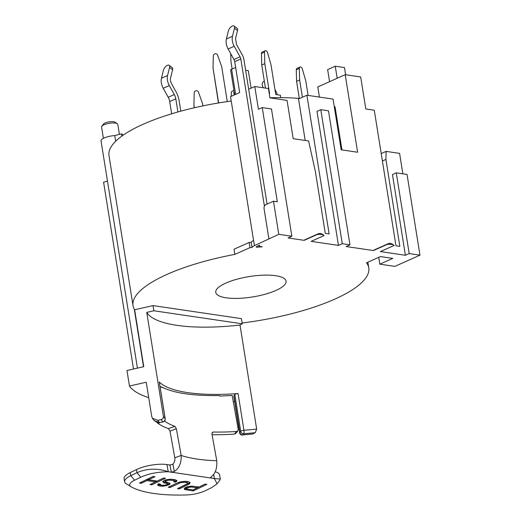 <?xml version="1.0" encoding="UTF-8"?>
<svg xmlns="http://www.w3.org/2000/svg" width="521" height="521" viewBox="0 0 521 521"><rect width="100%" height="100%" fill="white"/><g stroke="black" fill="none" stroke-linecap="round" stroke-linejoin="round"><path stroke-width="0.78" d="M202.923 105.887L202.571 103.686L198.481 92.152A2.188 2.097 179 0 0 194.216 92.784L193.923 105.027L194.366 107.762M275.909 290.457A35.597 10.329 -9.1 0 1 238.286 298.364A35.597 10.329 -9.1 0 1 215.759 292.392A35.597 10.329 -9.1 0 1 225.899 283.072A35.597 10.329 -9.1 0 1 263.528 275.16A35.597 10.329 -9.1 0 1 286.055 281.132A35.597 10.329 -9.1 0 1 275.909 290.457M251.207 242.33A8.759 2.54 170.9 0 1 253.571 240.494L254.489 245.625A8.759 2.54 170.9 0 0 252.034 247.508L251.207 242.33L249.136 242.473L234.033 249.214L234.867 254.391L249.963 247.651L252.034 247.508M254.489 245.625L278.787 234.326L291.864 236.254L288.054 237.954L304.212 240.344L317.159 234.561C320.995 234.222 323.3 234.567 324.088 235.583L323.997 235.499A8.212 5.321 -114.1 0 1 324.023 235.518M373.459 250.562L387.168 244.447A8.212 5.321 -114.1 0 1 388.282 243.665L374.573 249.78A8.212 5.321 65.9 0 0 373.459 250.562L346.146 246.531L349.956 244.831L342.264 243.698L338.455 245.398L311.141 241.366L324.088 235.583M387.168 244.447C391.004 244.108 393.309 244.447 394.097 245.469L394.006 245.378A8.212 5.321 -114.1 0 1 394.032 245.404M409.2 253.577L396.273 172.855L407.044 174.444L419.972 255.166L409.2 253.577L405.39 255.277L380.389 251.584L394.097 245.469M419.972 255.166L394.84 266.387L379.835 264.173L378.741 257.348M242.122 323A119.381 34.647 -9.1 0 0 368.783 267.885A119.381 34.647 -9.1 0 0 366.51 262.805L380.473 256.573L392.782 258.39L379.835 264.173M153.037 305.593L241.425 318.644L242.258 323.815L153.864 310.77L153.037 305.593L134.639 309.774A119.381 34.647 -9.1 0 1 133.024 305.645A119.381 34.647 -9.1 0 1 234.867 254.391M256.312 247.215L262.219 246.811L259.803 246.453A3.289 0.951 170.9 0 1 258.846 245.951A3.289 0.951 170.9 0 1 259.784 245.091L257.563 246.081A4.383 1.27 170.9 0 0 256.312 247.215M249.963 247.651L249.136 242.473M253.571 240.494L230.529 96.639L239.673 92.556L234.724 61.66A4.383 2.839 -114.1 0 0 233.975 59.531L240.07 56.809L234.229 46.278L228.139 48.994L233.975 59.531M234.724 61.66L240.819 58.938L264.414 206.192M299.686 98.462A119.381 34.647 170.9 0 0 269.924 97.766M231.233 101.035A119.381 34.647 170.9 0 0 143.001 124.317A119.381 34.647 170.9 0 0 108.993 155.584L133.024 305.645M148.706 397.614A136.906 39.733 -9.1 0 1 129.462 386.035L126.974 370.509L143.757 366.693L134.639 309.774M159.517 422.57A113.904 33.057 -9.1 0 1 157.785 420.356L161.197 419.581C162.773 419.06 163.509 417.998 163.412 416.396L146.753 312.385L153.864 310.77M157.785 420.356L152.419 418.252L151.709 416.37L146.238 382.219L129.462 386.035M242.571 435.146C240.793 434.963 239.823 434.195 239.653 432.847L239.797 432.495C240.207 434.071 241.23 434.859 242.864 434.859L252.861 433.973L255.238 432.664L256.671 429.063L240.012 325.052L242.258 323.815M233.31 401.932L234.587 401.229M146.753 312.385A107.606 31.227 170.9 0 0 240.012 325.052M252.861 433.973A113.904 33.057 -9.1 0 1 242.858 434.872L243.743 433.733A2.735 2.501 -142 0 1 240.709 431.323L234.821 394.586A2.735 0.795 170.9 0 1 238.064 393.531A107.606 31.227 -9.1 0 1 159.244 381.893A2.735 0.795 170.9 0 1 159.315 382.043L165.203 418.78A2.735 0.795 -9.1 0 0 165.124 418.637L159.244 381.893M161.197 419.581A110.348 32.022 170.9 0 0 162.917 421.802A2.735 2.572 -43.4 0 0 165.124 418.637A107.606 31.227 170.9 0 1 163.412 416.396M159.608 422.551A2.735 0.573 77.2 0 0 159.804 422.635L163.106 421.88A2.735 0.573 -102.8 0 1 162.917 421.802L159.745 422.629M234.821 394.586L233.955 395.693A5.477 1.589 170.9 0 0 233.786 396.201L239.653 432.847M160.019 386.426A111.715 34.197 -10.2 0 0 161.92 387.552L161.829 387.044L161.282 387.194M161.829 387.044C173.747 393.127 192.952 395.96 219.432 395.55L219.523 396.058A111.715 34.197 -10.2 0 0 232.138 395.413L238.24 429.356L237.869 430.847L236.606 431.473L234.359 434.11L235.733 433.42M211.995 432.99L213.369 432.026L212.516 432.274L211.943 433.954L216.756 460.714C202.213 460.251 190.36 458.506 181.178 455.458L176.365 428.698L174.919 426.347L168.446 428.627L170.009 431.167L174.795 457.77L181.178 455.458A111.715 34.197 169.8 0 0 216.756 460.714C217.25 468.327 215.381 473.713 211.135 476.871L210.614 477.646L211.272 478.07L168.25 471.746C157.557 468.053 147.137 468.359 136.977 472.677L130.797 475.66L134.613 480.219A17.525 5.366 -10.2 0 0 130.895 486.666L126.154 483.722A21.908 6.708 -10.2 0 1 124.63 481.801A21.908 6.708 -10.2 0 1 130.797 475.66L130.243 472.58A21.908 6.708 169.8 0 0 124.076 478.727L124.63 481.801M168.446 428.627A119.381 36.542 -10.2 0 1 157.147 422.707L157.44 422.629M234.359 434.11A119.381 36.542 -10.2 0 1 212.086 434.742M164.577 420.994A111.715 34.197 169.8 0 0 174.919 426.347M213.369 432.026A111.715 34.197 169.8 0 0 236.606 431.473M154.06 420.44L152.419 418.252M154.301 420.727L159.556 422.564M239.79 432.495A5.477 1.589 -9.1 0 1 239.842 432.437A2.735 2.501 38 0 0 242.877 434.84M233.955 395.693L239.842 432.437L240.709 431.323A2.735 0.795 -9.1 0 1 243.945 430.274A107.606 31.227 170.9 0 0 256.671 429.063M267.078 204.069L248.68 89.254L254.789 86.532L268.445 88.544L269.937 97.857L287.058 100.39L293.186 138.677L308.601 140.957L315.361 171.422L325.28 233.349L329.129 233.916L306.915 95.232L333.049 99.094L341.17 149.807L357.621 152.23L345.202 74.685L360.682 76.971L365.807 108.98L374.273 110.231L395.986 245.808L399.835 246.374L385.911 159.439L382.407 161.002M329.572 81.667L327.637 69.606L335.25 66.206L344.485 67.567L345.638 74.75M385.911 159.439L386.126 151.39L399.587 153.376L402.863 173.825M342.264 243.698L320.793 109.671L316.989 111.37L338.455 245.398M349.956 244.831L328.49 110.81L320.793 109.671M268.882 238.742L264.075 208.732A3.289 2.312 98.4 0 1 265.866 204.61L273.479 201.21L278.787 234.326M273.479 201.21L277.328 201.777L262.245 107.6L271.474 108.961L291.864 236.254M396.273 172.855L392.463 174.555L405.39 255.277M317.159 234.561A8.212 5.321 -114.1 0 1 318.272 233.779L305.326 239.562A8.212 5.321 65.9 0 0 304.212 240.344M254.789 86.532L258.436 109.299L262.245 107.6M388.282 243.665A8.212 5.321 -114.1 0 1 390.385 243.405A8.212 5.321 -114.1 0 1 394.006 245.378M318.272 233.779A8.212 5.321 -114.1 0 1 320.376 233.519A8.212 5.321 -114.1 0 1 323.997 235.499M240.813 58.938A4.383 2.839 65.9 0 0 240.07 56.809M232.483 36.249L234.483 28.154A4.383 2.136 127.6 0 0 234.111 26.05A4.383 2.136 127.6 0 0 229.878 28.043A4.383 2.136 127.6 0 0 228.387 30.882L226.394 38.971L232.483 36.249C231.786 39.44 232.373 42.781 234.229 46.278M234.483 28.154L237.517 30.485L235.518 38.587L236.56 44.598L242.402 55.135A8.759 5.679 -114.1 0 1 243.893 59.394L248.68 89.254M226.394 38.971A10.954 7.099 65.9 0 0 226.277 43.666A10.954 7.099 65.9 0 0 228.139 48.994M235.648 67.45L231.617 69.228A3.289 0.951 170.9 0 0 230.673 70.048A3.289 0.951 170.9 0 0 230.679 70.088L234.639 94.802M235.616 67.443L236.475 72.608M341.945 149.918L335.049 106.864A119.381 34.647 170.9 0 0 334.228 106.434M345.202 74.685L317.784 86.929L319.406 97.082M337.185 78.267L335.25 66.206M306.915 95.232L298.54 98.977L305.182 140.449M123.412 134.985L121.497 133.819L114.75 135.59L115.662 141.256M114.75 135.59A10.954 3.178 170.9 0 0 108.7 136.495A10.954 3.178 170.9 0 0 101.028 140.846L137.433 368.132M143.522 366.745L134.288 309.187M107.482 181.132L103.594 182.194L133.519 369.018M121.497 133.819L121.862 136.079M119.4 134.372L117.798 124.363A8.212 2.384 170.9 0 0 117.303 123.711L114.939 122.161A6.024 1.745 170.9 0 0 113.545 121.719A6.024 1.745 170.9 0 0 103.601 123.978L101.842 126.186A8.212 2.384 170.9 0 0 101.569 126.785A8.212 2.384 170.9 0 0 101.575 126.961L103.399 138.339M117.303 123.711A8.212 2.384 170.9 0 0 115.401 123.112A8.212 2.384 170.9 0 0 101.842 126.186M308.113 95.415L305.781 80.885L302.343 68.915A2.188 1.42 -114.1 0 0 299.992 67.046A2.188 1.42 -114.1 0 0 299.308 68.459L296.267 69.821L296.586 81.335L299.321 98.43M296.586 81.335L299.627 79.974L299.308 68.459M299.627 79.974L302.395 97.251M299.992 67.046L296.944 68.407A2.188 1.42 65.9 0 0 296.267 69.821M234.209 92.126L233.766 92.328L234.196 95.004M230.718 53.643L230.927 61.432L232.138 69M265.456 88.101L261.757 65.04L264.805 63.679L269.598 93.617L269.246 93.565M264.805 63.679L264.486 52.159A2.188 1.42 -114.1 0 1 265.169 50.752A2.188 1.42 -114.1 0 1 267.514 52.608L270.959 64.584L275.759 94.529L280.376 95.206L280.76 97.629M265.169 50.752L262.122 52.107A2.188 1.42 65.9 0 0 261.438 53.52L261.757 65.04M218.638 102.943L213.017 67.88L218.455 102.969M227.286 101.588L221.679 66.603L217.602 55.18A2.188 2.097 179 0 0 213.336 55.806L213.017 67.88M264.362 81.289A4.383 3.321 57.6 0 0 263.496 81.641A4.383 3.321 57.6 0 0 262.792 86.701L263.365 87.795M274.938 89.41L276.045 91.527A10.954 7.099 -114.1 0 1 277.328 94.757M180.787 111.181L179.061 100.403A17.525 11.358 -114.1 0 0 176.085 91.878L171.643 83.868A6.571 4.259 65.9 0 1 170.523 80.67A6.571 4.259 65.9 0 1 170.595 77.85L172.588 69.762A4.383 2.136 -52.4 0 0 172.217 67.652L169.182 65.314A4.383 2.136 127.6 0 1 169.559 67.43L172.588 69.762M169.182 65.314A4.383 2.136 127.6 0 0 164.955 67.313A4.383 2.136 127.6 0 0 163.464 70.146L161.471 78.235A10.954 7.099 65.9 0 0 161.354 82.937A10.954 7.099 65.9 0 0 163.216 88.264L168.224 97.297L174.314 94.575A8.759 5.679 65.9 0 1 175.805 98.84L177.908 111.976M174.314 94.575L169.305 85.542A10.954 7.099 -114.1 0 1 167.449 80.214A10.954 7.099 -114.1 0 1 167.56 75.512L169.559 67.43M171.67 113.799L169.709 101.556A8.759 5.679 -114.1 0 0 168.224 97.297M245.632 70.244L248.302 70.641L251.109 88.173M237.517 30.485A4.383 2.136 -52.4 0 0 237.14 28.381L234.111 26.05M386.126 151.39L381.216 153.578M231.122 101.054L231.135 100.416M231.246 96.32L231.337 92.758A2.188 2.097 179 0 1 233.988 90.758M193.923 105.027L194.19 107.808M175.61 482.127L176.984 480.681L175.056 479.665L170.745 479.216L166.531 479.685L164.753 480.154L162.76 481.508L163.496 482.713L167.241 483.631L167.593 484.048L167.026 484.51L165.268 485.168L162.545 485.312L160.051 484.764L160.286 484.068L158.43 483.794L157.635 484.953L158 485.559L160.807 486.152L164.148 486.1L169.175 484.647L170.022 484.042L169.95 483.299L165.196 481.502L166.316 480.57L169.312 480.102L173.311 480.505L174.261 480.831L173.754 481.853L175.61 482.127L175.427 481.098L174.268 480.929M176.463 481.521L176.28 480.492L175.427 481.098M163.496 482.713L162.871 481.378M164.747 483.078L164.564 482.055L163.307 481.684M166.603 483.351L166.42 482.329L164.564 482.055M167.241 483.631L167.059 482.602L166.42 482.329M167.593 484.048L167.059 482.602M219.829 480.18L220.298 479.033L214.418 478.558L217.036 483.82L211.578 487.682L205.404 490.665A17.525 5.366 -10.2 0 1 186.472 494.95A105.144 32.185 -10.2 0 1 131.077 486.77A17.525 5.366 -10.2 0 1 130.895 486.666M170.419 465.09L166.961 464.563L168.25 471.746C157.082 471.967 147.931 473.797 140.794 477.236L134.613 480.219M213.649 474.273L214.418 478.558L211.272 478.07L211.07 476.923M193.265 490.945L184.59 489.48L184.226 488.88L185.02 487.715L187.358 486.783L191.552 486.126L198.95 487.031L205.046 484.094L206.896 484.367L193.265 490.945L193.083 489.916L205.131 484.107M190.028 483.156L188.348 484.556L179.354 488.893L177.498 488.62L187.339 483.677L187.247 482.746L185.059 482.238L180.54 482.667L170.08 487.519L168.224 487.246L177.218 482.908L180.754 481.788L184.968 481.313L188.042 481.586L189.95 482.413L190.028 483.156L189.885 482.368M155.512 481.886L149.983 484.556L151.839 484.83L165.47 478.252L163.614 477.978L157.251 481.046L148.596 479.769L154.958 476.702L153.102 476.428L139.472 483.006L141.328 483.28L141.139 482.251L146.668 479.58L155.33 480.863L155.512 481.886L146.857 480.609L141.328 483.28M220.298 479.033L219.536 474.807A21.908 6.708 169.8 0 0 215.16 471.772M181.178 455.458C181.432 463.039 179.146 468.366 174.327 471.433L171.389 472.182L169.859 465.064L172.933 464.218C174.568 462.212 175.186 460.063 174.795 457.77L181.178 455.458M211.272 478.07L171.389 472.182M174.327 471.433L172.933 464.218M166.961 464.563A21.908 6.708 169.8 0 0 136.424 469.597L130.243 472.58M185.847 489.851L185.665 488.822L186.687 488.978M185.665 488.822L184.382 488.411M192.405 486.165L197.029 486.848L197.212 487.871L191.337 487.005L191.187 486.165M186.629 487.011L186.127 487.428L186.349 488.828L187.742 487.571L191.337 487.005M184.59 489.48L184.408 488.457M197.212 487.871L192.861 489.974L186.349 488.828M188.921 487.194L188.797 486.49M187.742 487.571L187.593 486.738M190.119 487.011L189.996 486.301M186.87 487.988L186.694 486.992M186.31 488.457L186.127 487.428M189.488 483.807L189.299 482.785L188.159 483.527L188.348 484.556M189.735 482.264L189.299 482.785M179.354 488.893L179.172 487.864L188.159 483.527M187.593 483.162L187.059 481.717L186.114 481.397L186.297 482.426M187.247 482.746L187.059 481.717M185.059 482.238L184.896 481.319M183.535 482.199L183.392 481.397M182.031 482.342L181.894 481.606M180.54 482.667L180.396 481.879M179.068 483.182L178.905 482.283M170.08 487.519L169.892 486.497L177.7 482.733M170.022 484.042L169.885 483.254M169.175 484.647L168.986 483.618L169.696 483.117M165.196 481.502L165.229 480.03M165.45 480.987L165.274 480.017M166.316 480.57L166.173 479.782M167.808 480.245L167.671 479.509M169.312 480.102L169.169 479.3M170.842 480.141L170.673 479.216M173.311 480.505L173.128 479.483L171.598 479.255M174.261 480.831L174.073 479.802L173.128 479.483M168.016 485.207L167.827 484.178L168.986 483.618M167.827 484.178L167.137 484.419M161.432 485.149L157.791 484.484M160.012 484.393L159.947 484.016M160.051 484.764L159.914 484.009M158 485.559L157.817 484.53M159.257 485.924L159.074 484.901M160.807 486.152L160.618 485.129M162.331 486.197L162.161 485.259M164.148 486.1L164.004 485.285M166.544 485.722L166.381 484.817M148.596 479.769L148.413 478.74L153.187 476.441M151.565 483.788L163.698 477.991M151.839 484.83L151.657 483.801M146.857 480.609L146.668 479.58M238.064 393.531L243.945 430.274A2.735 0.723 -94.4 0 1 243.743 433.733A110.348 32.022 170.9 0 0 255.238 432.664M170.009 431.167L176.365 428.698M231.617 69.228L235.642 94.36M264.486 52.159L261.438 53.52M175.805 98.84L169.709 101.556M161.471 78.235L167.56 75.512M169.305 85.542L163.216 88.264M140.794 477.236L136.977 472.677L136.424 469.597M163.106 421.88A2.735 2.735 0 0 0 165.203 418.78M237.869 430.841L235.726 433.433M159.778 422.642L159.706 422.655C159.192 423.417 157.388 422.772 154.307 420.721M368.783 267.885L367.872 262.2M263.496 81.641L264.336 81.107M258.781 245.541L258.846 245.951M217.036 483.82L219.914 480.075"/></g></svg>
